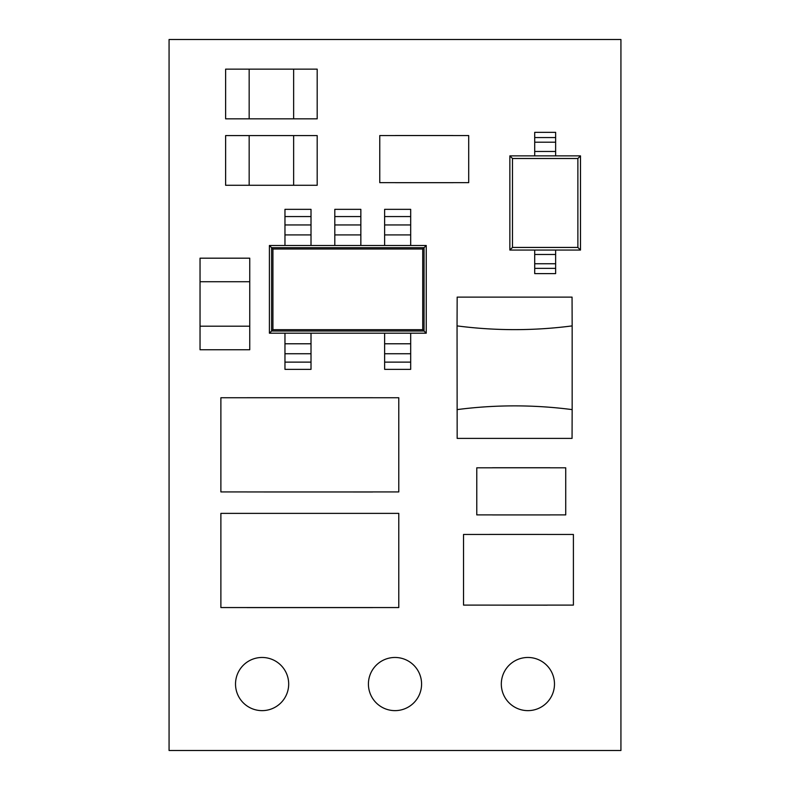 <?xml version="1.0" encoding="UTF-8"?>
<svg xmlns="http://www.w3.org/2000/svg" width="790" height="790" viewBox="0 0 790 790"><rect width="100%" height="100%" fill="white"/><g stroke="black" fill="none" stroke-linecap="round" stroke-linejoin="round"><path stroke-width="1.19" d="M249.749 326.201L249.749 281.724L200.038 281.724L200.038 326.201L249.749 326.201L249.749 349.743L200.038 349.743L200.038 326.201M200.038 281.724L200.038 258.182L249.749 258.182L249.749 281.724M293.643 135.584L249.166 135.584L249.166 185.285L293.643 185.285L293.643 135.584L317.185 135.584L317.185 185.285L293.643 185.285M249.166 185.285L225.624 185.285L225.624 135.584L249.166 135.584M249.166 118.836L293.643 118.836L293.643 69.135L249.166 69.135L249.166 118.836L225.624 118.836L225.624 69.135L249.166 69.135M293.643 69.135L317.185 69.135L317.185 118.836L293.643 118.836M372.613 491.923L398.782 491.923L398.782 397.745L372.613 397.745M247.043 491.923L220.884 491.923L220.884 397.745L247.043 397.745M247.043 397.726L372.613 397.726M372.613 491.953L247.043 491.953L372.613 491.982M398.782 513.372L220.884 513.372L220.884 607.55L398.782 607.55L398.782 513.372M372.613 607.599L247.043 607.599M453.016 182.678L395.464 182.678L453.016 182.688M395.464 135.534L453.016 135.534L395.464 135.515M453.016 135.564L468.707 135.564L468.707 182.648L453.016 182.648M395.464 135.564L379.763 135.564L379.763 182.648L395.464 182.648M550.028 514.922L492.476 514.922L550.028 514.932M492.476 467.779L550.028 467.779M492.476 467.749L550.028 467.749M550.028 467.808L565.729 467.808L565.729 514.892L550.028 514.892M492.476 467.808L476.775 467.808L476.775 514.892L492.476 514.892M269.41 333.202L269.41 245.493L271.602 247.685L424.042 247.685L426.235 245.493L426.235 333.202L410.682 333.202L410.682 369.355L384.631 369.355L384.631 333.202L311.013 333.202L311.013 369.355L284.963 369.355L284.963 333.202L269.41 333.202L271.602 331.01L271.602 247.685L272.925 248.998L272.925 329.697L271.602 331.01L424.042 331.01L422.719 329.697L422.719 248.998L272.925 248.998M311.013 353.742L284.963 353.742M311.013 333.202L284.963 333.202M410.682 353.742L384.631 353.742M410.682 333.202L384.631 333.202M311.013 234.916L284.963 234.916L284.963 224.943L311.013 224.943L284.963 224.943L284.963 209.34L311.013 209.34L311.013 245.493L426.235 245.493M284.963 234.916L284.963 245.493L311.013 245.493M410.682 234.916L384.631 234.916L384.631 224.943L410.682 224.943L384.631 224.943L384.631 209.34L410.682 209.34L410.682 245.493M384.631 234.916L384.631 245.493M426.235 333.202L424.042 331.01L424.042 247.685L422.719 248.998M269.41 245.493L284.963 245.493M360.842 234.916L334.802 234.916L334.802 224.943L360.842 224.943L334.802 224.943L334.802 209.34L360.842 209.34L360.842 245.493M334.802 234.916L334.802 245.493M457.055 409.615A444.731 444.731 0 0 1 572.158 409.615L572.158 325.895A444.731 444.731 0 0 1 457.055 325.895L457.163 438.391L572.059 438.391L572.158 409.615M457.055 325.895L457.163 297.119L572.059 297.119L572.158 325.895M489.691 534.465L463.523 534.465L463.523 605.101L489.691 605.101M547.243 534.465L573.402 534.465L573.402 605.101L547.243 605.101M547.243 605.12L489.691 605.12L547.243 605.15M489.691 534.435L547.243 534.435L489.691 534.415M555.637 151.463L534.712 151.463L534.712 132.335L555.637 132.335L555.637 142.2L534.712 142.2L555.637 142.2L555.637 155.877L580.492 155.877L577.875 158.494L512.473 158.494L512.473 247.438L577.875 247.438L577.875 158.494M577.875 247.438L580.492 250.055L509.856 250.055L509.856 155.877L512.473 158.494M580.492 155.877L580.492 250.055M512.473 247.438L509.856 250.055M555.637 155.877L509.856 155.877M555.637 142.2L534.712 142.2M534.712 151.463L534.712 155.877M534.712 254.479L555.637 254.479L555.637 263.741L534.712 263.741L534.712 250.055M534.712 263.741L555.637 263.741L555.637 268.373L534.712 268.373L534.712 263.741M534.712 268.373L534.712 273.607L555.637 273.607L555.637 268.373M555.637 254.479L555.637 250.055M288.686 684.051A26.584 26.584 0 0 0 262.102 657.468A26.584 26.584 0 0 0 235.519 684.051A26.584 26.584 0 0 0 262.102 710.635A26.584 26.584 0 0 0 288.686 684.051M421.584 684.051A26.584 26.584 0 0 0 395 657.468A26.584 26.584 0 0 0 368.416 684.051A26.584 26.584 0 0 0 395 710.635A26.584 26.584 0 0 0 421.584 684.051M554.481 684.051A26.584 26.584 0 0 0 527.898 657.468A26.584 26.584 0 0 0 501.314 684.051A26.584 26.584 0 0 0 527.898 710.635A26.584 26.584 0 0 0 554.481 684.051M620.93 39.5L169.07 39.5L169.07 750.5L620.93 750.5L620.93 39.5M311.013 362.126L284.963 362.126M311.013 343.778L284.963 343.778M410.682 362.126L384.631 362.126M410.682 343.778L384.631 343.778M311.013 216.569L284.963 216.569M410.682 216.569L384.631 216.569M272.925 329.697L422.719 329.697M360.842 216.569L334.802 216.569M534.712 137.569L555.637 137.569"/></g></svg>
